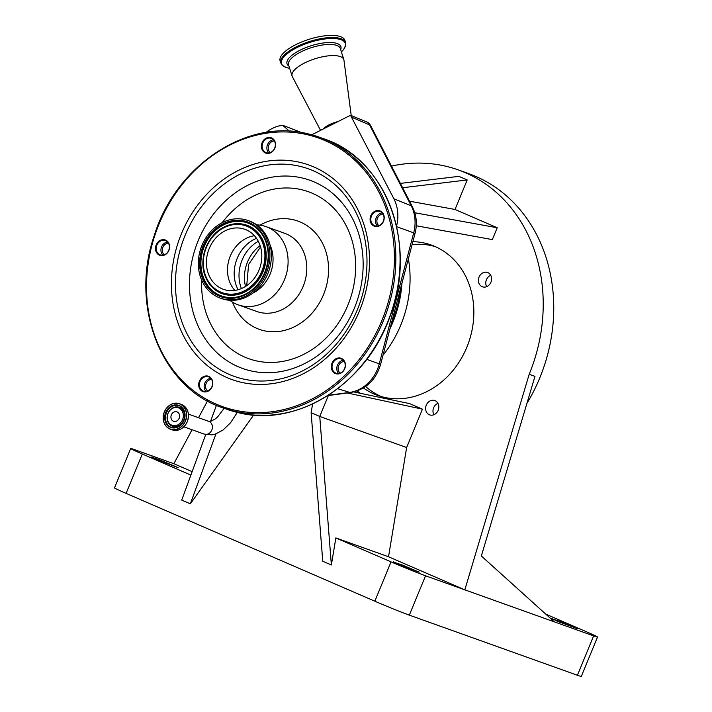 <?xml version="1.0" encoding="UTF-8"?>
<svg xmlns="http://www.w3.org/2000/svg" width="712" height="712" viewBox="0 0 712 712"><rect width="100%" height="100%" fill="white"/><g stroke="black" fill="none" stroke-linecap="round" stroke-linejoin="round"><path stroke-width="1.07" d="M242.222 228.516A31.88 27.118 109.7 0 1 244.857 229.291A31.88 27.118 109.7 0 1 260.165 266.902A31.88 27.118 109.7 0 1 226.024 290.087A31.88 27.118 109.7 0 1 223.39 289.321A31.88 27.118 109.7 0 1 208.073 251.701A31.88 27.118 109.7 0 1 242.222 228.516M223.657 299.084A41.189 35.048 109.7 0 1 220.248 298.088A41.189 35.048 109.7 0 1 200.464 249.485A41.189 35.048 109.7 0 1 244.581 219.527A41.189 35.048 109.7 0 1 247.99 220.515A41.189 35.048 109.7 0 1 267.774 269.127A41.189 35.048 109.7 0 1 223.657 299.084M247.99 220.515L249.467 221.049A41.189 35.048 109.7 0 1 269.252 269.652A41.189 35.048 109.7 0 1 225.134 299.61A41.189 35.048 109.7 0 1 221.726 298.613L220.248 298.088M256.783 224.867A41.51 35.315 109.7 0 1 262.568 225.615A41.51 35.315 109.7 0 1 266.003 226.621A41.51 35.315 109.7 0 1 285.948 275.606A41.51 35.315 109.7 0 1 241.484 305.795A41.51 35.315 109.7 0 1 238.048 304.789A41.51 35.315 109.7 0 1 229.807 300.295M234.871 290.416A31.88 27.118 109.7 0 1 229.647 257.708A31.88 27.118 109.7 0 1 254.433 235.725M270.115 245.15A33.9 28.845 109.7 0 1 252.974 293.068M280.795 63.101A34.007 11.908 162.4 0 1 296.379 46.814A34.007 11.908 162.4 0 1 345.623 42.56L344.946 40.433A34.007 11.908 162.4 0 0 295.711 44.687A34.007 11.908 162.4 0 0 280.119 60.974L282.139 65.264L286.331 67.578L289.633 68.29M351.221 115.558L343.958 60.191A27.136 9.505 162.4 0 0 343.825 59.612A27.136 9.505 162.4 0 0 304.522 63.003A27.136 9.505 162.4 0 0 292.08 76.006A27.136 9.505 162.4 0 0 292.312 76.558L320.551 130.358M337.986 121.574A15.967 5.589 162.4 0 0 329.033 124.858A15.967 5.589 162.4 0 0 322.928 129.157M270.551 137.558A8.135 6.924 109.7 0 1 275.241 146.966A8.135 6.924 109.7 0 1 266.413 153.276A8.135 6.924 109.7 0 1 261.722 143.869A8.135 6.924 109.7 0 1 270.551 137.558M379.211 210.681A8.135 6.924 109.7 0 1 383.91 220.079A8.135 6.924 109.7 0 1 375.082 226.389A8.135 6.924 109.7 0 1 370.382 216.991A8.135 6.924 109.7 0 1 379.211 210.681M340.434 358.092A8.135 6.924 109.7 0 1 345.133 367.49A8.135 6.924 109.7 0 1 336.304 373.809A8.135 6.924 109.7 0 1 331.614 364.402A8.135 6.924 109.7 0 1 340.434 358.092M207.806 376.087A8.135 6.924 109.7 0 1 212.496 385.486A8.135 6.924 109.7 0 1 203.677 391.796A8.135 6.924 109.7 0 1 198.977 382.397A8.135 6.924 109.7 0 1 207.806 376.087M164.614 239.784A8.135 6.924 109.7 0 1 169.305 249.191A8.135 6.924 109.7 0 1 160.476 255.501A8.135 6.924 109.7 0 1 155.786 246.103A8.135 6.924 109.7 0 1 164.614 239.784M266.813 152.858A7.601 6.47 -70.3 0 0 274.957 147.322A7.601 6.47 -70.3 0 0 271.308 138.35A7.601 6.47 -70.3 0 0 270.676 138.164A7.601 6.47 -70.3 0 0 262.532 143.699A7.601 6.47 -70.3 0 0 266.181 152.671A7.601 6.47 -70.3 0 0 266.813 152.858M375.482 225.971A7.601 6.47 -70.3 0 0 383.626 220.444A7.601 6.47 -70.3 0 0 379.968 211.464A7.601 6.47 -70.3 0 0 379.345 211.286A7.601 6.47 -70.3 0 0 371.201 216.813A7.601 6.47 -70.3 0 0 374.85 225.784A7.601 6.47 -70.3 0 0 375.482 225.971M336.705 373.391A7.601 6.47 -70.3 0 0 344.848 367.855A7.601 6.47 -70.3 0 0 341.19 358.884A7.601 6.47 -70.3 0 0 340.567 358.697A7.601 6.47 -70.3 0 0 332.424 364.233A7.601 6.47 -70.3 0 0 336.073 373.204A7.601 6.47 -70.3 0 0 336.705 373.391M204.068 391.377A7.601 6.47 -70.3 0 0 212.22 385.851A7.601 6.47 -70.3 0 0 208.563 376.879A7.601 6.47 -70.3 0 0 207.931 376.692A7.601 6.47 -70.3 0 0 199.787 382.219A7.601 6.47 -70.3 0 0 203.445 391.2A7.601 6.47 -70.3 0 0 204.068 391.377M160.876 255.083A7.601 6.47 -70.3 0 0 169.02 249.556A7.601 6.47 -70.3 0 0 165.371 240.576A7.601 6.47 -70.3 0 0 164.739 240.398A7.601 6.47 -70.3 0 0 156.595 245.925A7.601 6.47 -70.3 0 0 160.245 254.896A7.601 6.47 -70.3 0 0 160.876 255.083M168.468 243.246A6.39 5.429 -70.3 0 0 162.567 252.173A6.39 5.429 -70.3 0 0 164.339 254.807M211.571 379.38A6.39 5.429 -70.3 0 0 205.848 388.307A6.39 5.429 -70.3 0 0 207.726 391.022M344.297 361.545A6.39 5.429 -70.3 0 0 338.387 370.48A6.39 5.429 -70.3 0 0 340.158 373.106M383.074 214.134A6.39 5.429 -70.3 0 0 377.164 223.061A6.39 5.429 -70.3 0 0 378.935 225.695M274.405 141.012A6.39 5.429 -70.3 0 0 268.504 149.947A6.39 5.429 -70.3 0 0 270.275 152.573M162.817 255.181A7.601 6.47 109.7 0 1 161.455 247.26A7.601 6.47 109.7 0 1 167.534 241.991M206.017 391.475A7.601 6.47 109.7 0 1 204.655 383.554A7.601 6.47 109.7 0 1 210.734 378.286M338.645 373.488A7.601 6.47 109.7 0 1 337.283 365.559A7.601 6.47 109.7 0 1 343.362 360.299M377.422 226.069A7.601 6.47 109.7 0 1 376.061 218.148A7.601 6.47 109.7 0 1 382.139 212.879M268.753 152.955A7.601 6.47 109.7 0 1 267.392 145.025A7.601 6.47 109.7 0 1 273.47 139.766M328.241 395.311L349.708 392.401A36.214 30.812 -70.3 0 0 379.256 363.885L413.699 232.86A36.214 30.812 -70.3 0 0 413.361 211.001A36.214 30.812 -70.3 0 0 411.216 205.777A10.644 4.379 -27.2 0 1 412.426 206.791L370.827 125.953A10.644 10.644 0 0 0 368.14 122.615A9.167 3.213 162.4 0 0 367.526 122.259L350.509 115.264L311.749 134.79M350.509 115.264L393.896 198.79A37.166 31.622 -70.3 0 1 396.54 226.247M301.603 132.548L282.593 125.259A37.166 31.622 -70.3 0 0 266.074 132.45M289.481 131.204L282.593 125.259M400.562 288.458A105.367 89.65 109.7 0 1 398.551 300.936A105.367 89.65 109.7 0 1 391.333 323.586M389.962 328.793A106.435 90.558 -70.3 0 0 392.828 322.367A106.435 90.558 -70.3 0 0 401.933 283.243M383.003 355.235A106.435 90.558 -70.3 0 0 400.723 325.188A106.435 90.558 -70.3 0 0 408.377 258.732M360.352 393.309A86.019 73.185 109.7 0 1 357.219 390.941M406.641 447.528L388.521 556.766L335.85 537.934L331.365 564.972L319.75 416.458L406.641 447.528L422.447 409.169L409.676 403.633L353.828 391.947M388.521 556.766L464.829 589.847L529.185 374.281A159.648 135.832 -70.3 0 0 458.234 169.892A159.648 135.832 -70.3 0 0 391.493 166.11M207.495 400.981L198.523 417.713M192.071 429.754L173.862 463.717L192.142 471.638M426.274 405.155A7.601 6.47 -70.3 0 0 429.656 414.882A7.601 6.47 -70.3 0 0 438.156 410.299A7.601 6.47 -70.3 0 0 434.774 400.562A7.601 6.47 -70.3 0 0 426.274 405.155M363.432 387.978A79.824 67.916 -70.3 0 0 377.6 395.391A79.824 67.916 -70.3 0 0 466.832 347.251A79.824 67.916 -70.3 0 0 431.356 245.062A79.824 67.916 -70.3 0 0 412.871 241.671M479.06 277.075A7.601 6.47 -70.3 0 0 482.442 286.803A7.601 6.47 -70.3 0 0 490.942 282.219A7.601 6.47 -70.3 0 0 487.56 272.491A7.601 6.47 -70.3 0 0 479.06 277.075M400.393 183.402L458.884 176.353L467.197 179.958L455.03 209.47L497.225 227.751L492.339 239.606L416.262 225.766M335.85 537.934L391.048 561.857A27.038 0.792 22.4 0 0 425.545 575.794L554.354 621.861L481.348 555.992L534.979 376.354L529.185 374.281M526.871 403.482A159.648 135.832 -70.3 0 0 539.714 378.045A159.648 135.832 -70.3 0 0 468.772 173.666L458.234 169.892M433.857 414.74A7.601 6.47 109.7 0 1 433.644 407.789A7.601 6.47 109.7 0 1 437.933 403.348M381.338 396.584A79.824 67.916 109.7 0 1 365.657 386.509M486.652 286.669A7.601 6.47 109.7 0 1 486.438 279.709A7.601 6.47 109.7 0 1 490.728 275.268M412.079 244.679A79.824 67.916 109.7 0 1 435.005 246.503M551.533 618.354L556.775 620.998L577.209 628.652L559.961 621.371L551.417 618.648M554.354 621.861L593.639 635.905A27.038 0.792 22.4 0 0 597.519 637.053A27.038 0.792 22.4 0 0 585.905 631.535L545.828 614.162M173.862 463.717L134.577 449.664A27.038 0.792 22.4 0 0 130.696 448.515L114.481 487.862A27.038 0.792 22.4 0 0 126.095 493.38L374.832 601.204A27.038 0.792 22.4 0 0 409.329 615.141L577.423 675.252A27.038 0.792 22.4 0 0 581.303 676.4L597.519 637.053M402.618 187.737L467.197 179.958M455.03 209.47L409.542 201.193M331.365 564.972L322.75 561.234L311.135 412.72L319.75 416.458L328.365 395.552M393.549 561.866L398.791 564.5L419.217 572.154L401.977 564.874L393.433 562.151M160.885 460.37L151.006 456.926L157.699 459.988L178.133 467.642L160.885 460.37L160.556 461.18M130.696 448.515A27.038 0.792 22.4 0 0 142.32 454.034L190.887 475.091M216.412 405.342L210.538 421.397M205.715 434.56L181.729 500.109L190.344 503.838L215.95 433.884M422.447 409.169L347.296 392.98M414.82 212.763L497.225 227.751M312.586 403.962L311.135 412.72M253.632 415.06L190.344 503.838M168.014 413.432A9.292 7.903 109.7 0 1 178.81 407.994A9.292 7.903 109.7 0 1 182.53 419.724A9.292 7.903 109.7 0 1 171.734 425.162A9.292 7.903 109.7 0 1 168.014 413.432M177.181 411.954A5.002 4.254 109.7 0 1 179.228 418.14A5.002 4.254 109.7 0 1 173.586 421.282A5.002 4.254 109.7 0 1 173.372 421.201A5.002 4.254 109.7 0 1 171.316 415.007A5.002 4.254 109.7 0 1 176.959 411.865A5.002 4.254 109.7 0 1 177.181 411.954M245.515 286.429A35.119 29.886 109.7 0 1 260.129 245.56M225.117 293.531A35.44 30.153 109.7 0 1 204.664 252.573A35.44 30.153 109.7 0 1 243.121 225.072A35.44 30.153 109.7 0 1 263.573 266.03A35.44 30.153 109.7 0 1 225.117 293.531M225.179 294.385A36.232 30.821 109.7 0 1 205.866 277.742A36.232 30.821 109.7 0 1 223.96 227.128A36.232 30.821 109.7 0 1 243.584 224.405A36.232 30.821 109.7 0 1 264.49 266.279A36.232 30.821 109.7 0 1 225.179 294.385M224.04 227.092A36.392 30.963 109.7 0 1 224.111 227.057A36.392 30.963 109.7 0 1 243.815 224.325A36.392 30.963 109.7 0 1 264.82 266.377A36.392 30.963 109.7 0 1 225.33 294.608A36.392 30.963 109.7 0 1 205.928 277.894A36.392 30.963 109.7 0 1 205.901 277.813M245.64 294.012A38.751 32.966 109.7 0 1 224.725 296.886A38.751 32.966 109.7 0 1 202.368 252.11A38.751 32.966 109.7 0 1 244.421 222.046A38.751 32.966 109.7 0 1 265.042 239.766M244.269 221.815A38.911 33.108 109.7 0 1 265.006 239.695A38.911 33.108 109.7 0 1 245.569 294.047A38.911 33.108 109.7 0 1 224.494 296.975A38.911 33.108 109.7 0 1 202.039 252.012A38.911 33.108 109.7 0 1 244.269 221.815M244.207 220.969A39.703 33.776 109.7 0 1 267.116 266.84A39.703 33.776 109.7 0 1 224.04 297.643A39.703 33.776 109.7 0 1 201.131 251.763A39.703 33.776 109.7 0 1 244.207 220.969M266.003 226.621L284.693 233.305A41.51 35.315 109.7 0 1 304.638 282.29A41.51 35.315 109.7 0 1 260.174 312.479A41.51 35.315 109.7 0 1 256.747 311.473L238.048 304.789M238.128 289.722A34.354 29.228 109.7 0 1 256.507 238.324M241.404 288.574A35.119 29.886 109.7 0 1 258.305 241.288M345.623 42.56L345.774 45.096L343.673 49.404L341.377 51.896A33.446 11.712 162.4 0 0 335.788 38.644A33.446 11.712 162.4 0 0 296.886 47.624A33.446 11.712 162.4 0 0 289.633 68.272M340.674 49.662A28.258 9.897 162.4 0 0 329.282 42.506A28.258 9.897 162.4 0 0 299.983 50.232A28.258 9.897 162.4 0 0 288.93 66.056M260.022 225.152A57.476 48.897 109.7 0 1 293.219 219.714A57.476 48.897 109.7 0 1 326.381 286.126A57.476 48.897 109.7 0 1 264.018 330.724A57.476 48.897 109.7 0 1 232.486 302.137M343.825 59.612L340.292 48.461A27.136 9.505 162.4 0 0 300.989 51.86A27.136 9.505 162.4 0 0 288.547 64.854L292.08 76.006M222.206 222.66A88.644 75.419 109.7 0 1 301.14 189.606A88.644 75.419 109.7 0 1 352.289 292.045A88.644 75.419 109.7 0 1 256.098 360.824A88.644 75.419 109.7 0 1 201.674 280.083M301.692 177.875A99.938 85.022 109.7 0 1 359.355 293.362A99.938 85.022 109.7 0 1 250.918 370.899A99.938 85.022 109.7 0 1 193.255 255.412A99.938 85.022 109.7 0 1 301.692 177.875M299.218 166.154A110.2 93.753 109.7 0 1 362.808 293.495A110.2 93.753 109.7 0 1 243.237 378.998A110.2 93.753 109.7 0 1 179.647 251.648A110.2 93.753 109.7 0 1 299.218 166.154M241.51 382.353A113.956 96.957 109.7 0 1 175.748 250.66A113.956 96.957 109.7 0 1 299.405 162.238A113.956 96.957 109.7 0 1 365.167 293.931A113.956 96.957 109.7 0 1 241.51 382.353M234.23 410.032A142.623 121.343 109.7 0 1 151.932 245.222A142.623 121.343 109.7 0 1 306.685 134.559A142.623 121.343 109.7 0 1 388.983 299.378A142.623 121.343 109.7 0 1 234.23 410.032M307.486 133.722A143.682 122.25 109.7 0 1 319.368 137.194A143.682 122.25 109.7 0 1 388.396 306.747A143.682 122.25 109.7 0 1 234.479 411.251A143.682 122.25 109.7 0 1 222.607 407.78L238.734 412.764C297.153 427.636 366.004 384.124 389.562 317.641C418.478 245.56 386.696 159.105 323.577 138.698A143.682 122.25 109.7 0 1 392.606 308.26A143.682 122.25 109.7 0 1 238.698 412.755A143.682 122.25 109.7 0 1 226.816 409.284M367.526 122.259A10.644 9.06 113.2 0 1 369.617 124.929L352.004 117.364M370.827 125.953A10.644 4.379 152.8 0 0 369.617 124.929L411.216 205.777L393.896 198.79M412.426 206.791L414.624 212.14C416.769 219.1 416.894 226.22 415.016 233.5A10.644 0.57 14.7 0 0 413.699 232.86L396.628 226.656M366.716 359.329L379.256 363.885A10.644 0.57 14.7 0 1 380.564 364.526L415.016 233.5M337.648 388.707L349.708 392.401A10.644 5.117 82.3 0 0 350.838 392.499C365.897 389.491 375.803 380.163 380.564 364.526M593.639 635.905L577.423 675.252M425.545 575.794L409.329 615.141M559.961 621.371L559.623 622.181M401.977 564.874L401.639 565.684M391.048 561.857L374.832 601.204M142.32 454.034L126.095 493.38M203.961 434A6.755 5.749 -70.3 0 0 204.255 434.115A6.755 5.749 -70.3 0 0 211.882 429.87A6.755 5.749 -70.3 0 0 209.106 421.504A6.755 5.749 -70.3 0 0 208.812 421.388A6.755 5.749 -70.3 0 0 208.5 421.29M181.284 404.372A13.519 11.499 109.7 0 1 187.292 421.673A13.519 11.499 109.7 0 1 172.179 429.825L170.373 429.176A13.519 11.499 109.7 0 1 164.365 411.874A13.519 11.499 109.7 0 1 179.477 403.722A13.519 11.499 109.7 0 1 185.485 421.023A13.519 11.499 109.7 0 1 170.373 429.176C163.805 425.856 161.802 420.089 164.347 411.865C167.89 404.843 172.927 402.129 179.477 403.722L181.284 404.372C187.852 407.691 189.855 413.458 187.309 421.682C183.776 428.704 178.73 431.419 172.179 429.825M164.41 411.892A13.377 11.383 109.7 0 1 179.958 404.06A13.377 11.383 109.7 0 1 185.307 420.952A13.377 11.383 109.7 0 1 169.759 428.793A13.377 11.383 109.7 0 1 164.41 411.892M165.691 412.453A11.739 9.986 109.7 0 1 179.326 405.573A11.739 9.986 109.7 0 1 184.025 420.4A11.739 9.986 109.7 0 1 170.382 427.271A11.739 9.986 109.7 0 1 165.691 412.453M165.86 412.524A11.606 9.87 109.7 0 1 178.837 405.529A11.606 9.87 109.7 0 1 183.99 420.383A11.606 9.87 109.7 0 1 171.022 427.378A11.606 9.87 109.7 0 1 165.86 412.524M171.343 427.485A11.606 9.87 109.7 0 1 166.51 412.755A11.606 9.87 109.7 0 1 179.148 405.653M183.66 420.169A10.048 8.553 109.7 0 1 171.984 426.061A10.048 8.553 109.7 0 1 167.961 413.361A10.048 8.553 109.7 0 1 179.638 407.478A10.048 8.553 109.7 0 1 183.66 420.169M260.556 246.93L248.604 264.481L246.717 285.637M205.928 277.894L205.866 277.742C197.749 260.53 206.774 235.289 223.96 227.128L224.111 227.057M265.006 239.695C273.72 258.082 263.965 285.352 245.569 294.047M323.577 138.698L307.45 133.714C247.02 118.201 175.784 165.567 154.335 235.325C129.335 306.204 161.562 387.907 222.607 407.78M327.734 395.632L350.838 392.499M183.856 426.817L204.255 434.115L212.034 434.854L215.282 434.106L223.061 430.012L230.555 422.759L237.283 412.426M224.129 408.323L217.596 416.938L215.371 418.887L210.601 421.388L208.812 421.388L188.404 414.09M178.837 405.529C184.435 408.35 186.152 413.298 183.972 420.374C180.919 426.408 176.603 428.74 171.022 427.378"/></g></svg>
